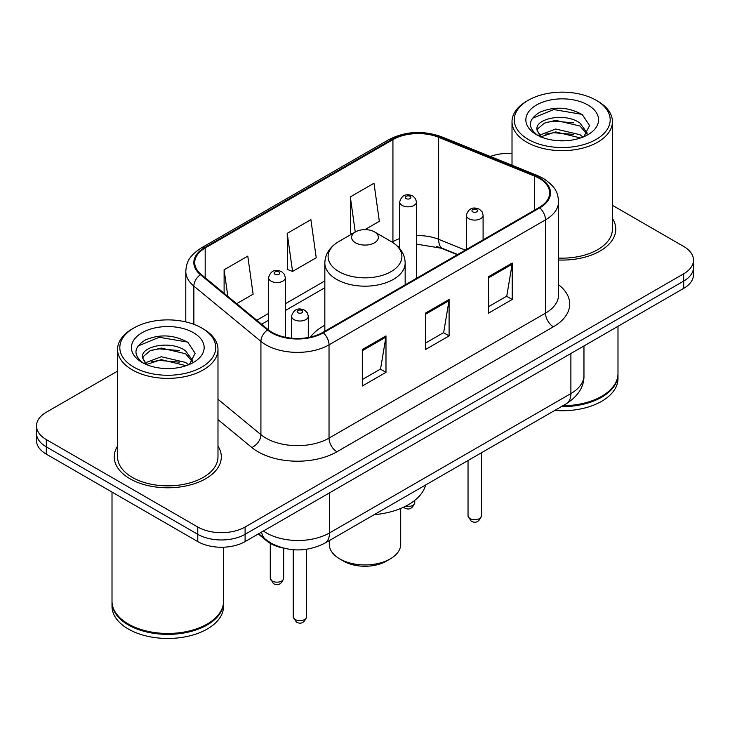<?xml version="1.0" encoding="UTF-8"?>
<svg xmlns="http://www.w3.org/2000/svg" width="730" height="730" viewBox="0 0 730 730"><rect width="100%" height="100%" fill="white"/><g stroke="black" fill="none" stroke-linecap="round" stroke-linejoin="round"><path stroke-width="1.09" d="M324.841 325.251A59.13 34.137 0 0 0 310.496 337.059M457.363 254.706L440.154 247.753A44.621 25.76 0 0 0 436.166 246.311M282.574 547.902A33.471 19.327 180 0 1 266.605 540.82L258.292 533.968M117.585 371.086L46.3 412.24A33.471 19.327 0 0 0 36.5 425.909L36.5 440.482A33.471 19.327 0 0 0 46.3 454.142L197.766 541.587A33.471 19.327 0 0 0 245.098 541.587L683.7 288.359A33.471 19.327 0 0 0 693.5 274.699L693.5 267.408A33.471 19.327 0 0 1 683.7 281.077A33.471 19.327 0 0 0 693.5 267.408L693.5 260.126A33.471 19.327 0 0 0 683.7 246.466L612.415 205.312M36.5 425.909A33.471 19.327 0 0 0 46.3 439.57L197.766 527.014A33.471 19.327 0 0 0 245.098 527.014L245.098 534.305L683.7 281.077L245.098 534.305A33.471 19.327 0 0 1 197.766 534.305A33.471 19.327 0 0 0 245.098 534.305L245.098 541.587M46.3 439.57L46.3 446.86L197.766 534.305L46.3 446.86A33.471 19.327 0 0 1 36.5 433.191A33.471 19.327 0 0 0 46.3 446.86L46.3 454.142M117.585 446.121A53.545 30.916 0 0 0 114.236 456.88A53.545 30.916 0 0 0 129.922 478.734A53.545 30.916 0 0 0 188.276 485.441A53.545 30.916 0 0 0 221.336 456.88A53.545 30.916 0 0 0 217.987 446.121A53.545 30.916 0 0 1 221.336 456.88A53.545 30.916 0 0 1 188.276 485.441A53.545 30.916 0 0 1 129.922 478.734A53.545 30.916 0 0 1 114.236 456.88A53.545 30.916 0 0 1 117.585 446.121M539.178 178.33A35.697 20.613 180 0 1 549.635 192.903A35.697 20.613 180 0 1 539.178 207.475L322.715 332.451A35.697 20.613 180 0 1 268.229 329.695L201.179 274.407A35.697 20.613 180 0 1 194.718 262.581A35.697 20.613 180 0 1 205.176 248.008L392.932 139.612A35.697 20.613 180 0 1 438.648 137.304L534.415 176.021A35.697 20.613 180 0 1 539.178 178.33M539.808 177.965A36.591 21.124 0 0 0 534.926 175.592L439.159 136.884A36.591 21.124 0 0 0 392.293 139.248L204.546 247.643A36.591 21.124 0 0 0 200.449 274.699L267.499 329.987A36.591 21.124 0 0 0 323.344 332.816L539.808 207.84A36.591 21.124 0 0 0 539.808 177.965M362.317 349.57L362.317 386.006L385.988 372.346L385.988 335.909L362.317 349.57M362.317 379.545L380.549 369.024L385.887 337.123A8.924 5.156 -120 0 0 385.988 335.909M380.385 369.115L385.988 372.346M488.534 276.707L488.534 313.143L512.205 299.473L512.205 263.037L488.534 276.707M488.534 306.673L506.766 296.152L512.104 264.251A8.924 5.156 -120 0 0 512.205 263.037M506.602 296.243L512.205 299.473M425.426 313.143L425.426 349.57L449.096 335.909L449.096 299.473L425.426 313.143M425.426 343.109L443.657 332.588L448.996 300.687A8.924 5.156 -120 0 0 449.096 299.473M443.493 332.679L449.096 335.909M558.559 259.999A53.545 30.916 0 0 0 615.764 229.156A53.545 30.916 0 0 0 612.415 218.398A53.545 30.916 0 0 1 615.764 229.156A53.545 30.916 0 0 1 558.559 259.999M245.098 527.014L683.7 273.786A33.471 19.327 0 0 0 693.5 260.126M512.013 153.464A33.471 19.327 0 0 0 490.332 156.485M364.945 229.621L379.335 221.318L373.997 183.248L350.327 196.908L350.71 233.125M236.675 303.68L253.118 294.19L247.78 256.12L224.11 269.781L224.11 293.314M287.219 233.344L292.566 271.414L316.227 257.754L310.889 219.684L287.219 233.344L287.602 269.562M292.566 271.414L287.219 269.416M352.334 233.737L350.327 232.98M350.327 196.908L355.255 232.049M224.11 269.781L227.842 296.398M528.292 139.43A47.97 27.694 0 0 0 596.136 139.43A47.97 27.694 0 0 0 596.136 100.265L597.715 101.178A50.206 28.981 0 0 1 612.415 121.673A50.206 28.981 0 0 1 581.427 148.446A50.206 28.981 0 0 1 526.713 142.168A50.206 28.981 0 0 1 512.013 121.673A50.206 28.981 0 0 1 526.713 101.178L528.292 100.265A47.97 27.694 0 0 0 528.292 139.43M558.559 258.064A50.206 28.981 0 0 0 612.415 229.156L612.415 121.673M562.894 405.734A55.781 32.202 0 0 0 601.657 396.308A55.781 32.202 0 0 0 617.991 373.532L617.991 326.292M562.657 405.871A55.224 31.883 0 0 0 601.264 396.536A55.224 31.883 0 0 0 601.456 396.417M561.315 406.647A55.781 32.202 0 0 0 617.991 374.444A55.781 32.202 0 0 0 617.991 373.988M554.718 410.452A55.781 32.202 0 0 0 617.991 378.541L617.991 374.444M556.123 140.552L564.618 140.799M539.443 135.214L555.685 129.018L580.049 134.712L582.996 137.085M540.939 136.775L555.685 131.911L580.578 137.979M536.997 129.11L537.107 130.305L541.167 136.975M537.043 129.885C534.323 118.661 565.102 111.991 580.049 123.151L587.294 133.152M537.152 130.588L537.855 128.708L544.379 123.151L555.685 120.34L580.049 126.044L586.719 133.909M583.854 136.729L589.557 125.542L582.348 114.674C568.524 106.981 554.371 106.16 539.899 112.21C528.027 119.547 527.279 127.248 537.663 135.324L537.791 135.406M587.933 105.001A36.372 21.006 0 0 0 536.495 105.001A36.372 21.006 0 0 0 536.495 134.694A36.372 21.006 0 0 0 587.933 134.694A36.372 21.006 0 0 0 587.933 105.001M540.574 136.994L537.107 130.305M597.715 101.178L596.136 100.265A47.97 27.694 0 0 0 528.292 100.265M532.343 118.324L553.705 109.555L581.856 114.345M545.684 122.585L553.705 121.125L573.798 122.85M545.684 134.147L553.705 132.696L573.798 134.42M329.303 540.601L329.303 544.324A35.697 20.613 0 0 0 339.76 558.897L343.702 561.178A30.122 17.392 0 0 0 386.298 561.178L390.24 558.897A35.697 20.613 0 0 0 400.697 544.324L400.697 508.463M343.702 561.178L339.76 558.897A35.697 20.613 0 0 0 390.24 558.897M355.537 242.816A13.386 7.729 0 0 0 374.463 242.816A13.386 7.729 0 0 0 374.463 231.885L391.088 241.484A36.892 21.298 0 0 1 391.088 271.606A36.892 21.298 0 0 1 338.912 271.606A36.892 21.298 0 0 1 338.912 241.484C329.823 246.877 325.133 254.049 324.841 262.982A40.159 23.187 0 0 0 336.603 279.38A40.159 23.187 0 0 0 380.366 284.408A40.159 23.187 0 0 0 405.159 262.982C404.867 254.049 400.177 246.877 391.088 241.484L374.463 231.885A13.386 7.729 0 0 0 355.537 231.885A13.386 7.729 0 0 0 355.537 242.816M374.198 514.677A61.356 35.423 0 0 0 425.663 484.966M133.864 367.154A47.97 27.694 0 0 0 201.708 367.154A47.97 27.694 0 0 0 201.708 327.989A47.97 27.694 0 0 0 201.708 327.98L203.287 328.892A50.206 28.981 0 0 1 217.987 349.387A50.206 28.981 0 0 1 186.999 376.169A50.206 28.981 0 0 1 132.285 369.882A50.206 28.981 0 0 1 117.585 349.387A50.206 28.981 0 0 1 132.285 328.892L133.864 327.989A47.97 27.694 0 0 0 133.864 367.154M117.585 349.387L117.585 456.88A50.206 28.981 0 0 0 132.285 477.374A50.206 28.981 0 0 0 186.999 483.652A50.206 28.981 0 0 0 217.987 456.88L217.987 349.387M207.028 624.141A55.224 31.883 0 0 1 206.836 624.25A55.224 31.883 0 0 1 128.736 624.25L128.343 624.022A55.781 32.202 0 0 0 207.229 624.022A55.781 32.202 0 0 0 223.562 601.255L223.562 547.208M112.009 601.712A55.781 32.202 0 0 0 112.009 602.168A55.781 32.202 0 0 0 128.343 624.935A55.781 32.202 0 0 0 189.134 631.915A55.781 32.202 0 0 0 223.562 602.168A55.781 32.202 0 0 0 223.562 601.712M112.009 602.168L112.009 606.265A55.781 32.202 0 0 0 128.343 629.032A55.781 32.202 0 0 0 189.134 636.012A55.781 32.202 0 0 0 223.562 606.265L223.562 602.168M161.695 368.276L170.19 368.522M145.014 362.938L161.257 356.742L185.621 362.436L188.568 364.808M146.511 364.498L161.257 359.635L186.15 365.693M142.569 356.824L142.679 358.019L146.739 364.699M142.615 357.609C139.895 346.376 170.674 339.705 185.621 350.865L192.866 360.875M142.724 358.302L143.427 356.432L149.951 350.865L161.257 348.064L185.621 353.758L192.291 361.624M189.426 364.452L195.129 353.256L187.92 342.397C174.096 334.696 159.943 333.875 145.471 339.934C133.599 347.27 132.851 354.972 143.235 363.047L143.363 363.129M193.505 332.716A36.372 21.006 0 0 0 142.067 332.716A36.372 21.006 0 0 0 142.067 362.418A36.372 21.006 0 0 0 193.505 362.418A36.372 21.006 0 0 0 193.505 332.716M146.146 364.717L142.679 358.019M112.009 492.075L112.009 601.255A55.781 32.202 0 0 0 128.343 624.022L128.736 624.25M203.287 328.892L201.708 327.989A47.97 27.694 0 0 0 133.864 327.989M137.915 346.047L159.277 337.278L187.428 342.069M151.256 350.3L159.277 348.849L179.37 350.573M151.256 361.87L159.277 360.419L179.37 362.144M266.605 540.218L266.605 540.82M263.393 531.02A44.621 25.76 0 0 0 266.395 532.936A44.621 25.76 0 0 0 329.504 532.936L570.887 393.57A44.621 25.76 0 0 0 583.964 375.357C584.292 386.425 578.388 395.906 566.27 403.781L324.877 543.147A22.311 12.884 60 0 0 329.504 532.936L329.504 492.859M570.887 353.493L570.887 393.57A22.311 12.884 60 0 1 566.27 403.781M261.586 532.07A22.311 14.919 129.5 0 0 265.474 539.324L258.703 533.73M683.7 288.359L683.7 273.786M197.766 541.587L197.766 527.014M558.559 284.709A55.781 32.202 180 0 1 553.377 326.803L336.913 451.779A11.16 6.442 60 0 1 329.029 438.109L545.492 313.143A44.621 25.76 0 0 0 558.559 294.92L558.559 201.644A44.621 25.76 180 0 1 545.492 219.867A11.16 6.442 -120 0 0 539.808 207.84M336.913 451.779A55.781 32.202 180 0 1 258.028 451.779A55.781 32.202 180 0 1 251.777 447.472L217.987 419.613M267.499 329.987A11.16 7.464 129.5 0 0 260.92 341.394L260.92 434.669A44.621 25.76 0 0 0 265.921 438.109A44.621 25.76 0 0 0 329.029 438.109L329.029 344.834A44.621 25.76 180 0 1 260.92 341.394L193.861 286.105A44.621 25.76 180 0 1 185.794 271.332L185.794 321.893M558.559 201.644C557.839 193.979 557.127 187.601 543.184 178.321L537.317 175.474A11.16 5.229 112 0 0 534.926 175.592M537.317 175.474L441.55 136.756C423.071 130.223 405.524 131.172 388.926 139.603A11.16 6.442 60 0 1 392.293 139.248M204.546 247.643A11.16 6.442 -120 0 0 201.179 248.008C187.646 256.878 186.415 263.557 185.794 271.332M200.449 274.699A11.16 7.464 129.5 0 0 193.861 286.105L193.861 324.321M441.55 136.756A11.16 5.229 112 0 0 439.159 136.884M323.344 332.816A11.16 6.442 60 0 1 329.029 344.834L545.492 219.867L545.492 313.143A11.16 6.442 60 0 0 553.377 326.803M217.987 399.274L260.92 434.669A11.16 7.464 -50.5 0 1 251.777 447.472M205.176 248.008L205.176 277.701M534.415 176.021L534.415 210.231M438.648 137.304L438.648 239.321A35.697 20.613 0 0 0 416.438 235.617M465.329 250.107L438.648 239.321A20.084 9.408 -68 0 0 442.635 248.446L416.438 244.103M399.702 238.564A35.697 20.613 0 0 0 392.932 241.63L392.12 242.095M392.932 139.612L392.932 241.63A20.084 11.598 60 0 1 392.904 242.597M324.841 280.94L285.33 303.753M268.594 313.416L256.768 320.242M425.426 314.292L448.996 300.687M488.534 277.856L512.104 264.251M362.317 350.728L385.887 337.123M481.426 515.855C479.218 521.877 475.796 523.638 471.151 521.147L468.039 515.855A6.698 3.869 0 0 0 469.992 518.592A6.698 3.869 0 0 0 477.292 519.432A6.698 3.869 0 0 0 481.426 515.855L481.426 452.773M468.815 218.681A8.368 4.827 180 0 1 466.361 215.259C468.505 208.397 472.876 206.407 479.491 209.291L482.192 211.937L483.096 215.259A8.368 4.827 180 0 1 477.931 219.73A8.368 4.827 180 0 1 468.815 218.681M476.699 209.574A2.792 1.606 0 0 0 472.757 209.574A2.792 1.606 0 0 0 472.757 211.846A2.792 1.606 0 0 0 476.699 211.846A2.792 1.606 0 0 0 476.699 209.574M306.609 616.786C304.41 622.809 300.988 624.57 296.344 622.07L293.223 616.786A6.698 3.869 0 0 0 295.185 619.514A6.698 3.869 0 0 0 302.485 620.354A6.698 3.869 0 0 0 306.609 616.786L306.609 549.288M294.007 319.603A8.368 4.827 180 0 1 291.553 316.19C293.688 309.328 298.068 307.33 304.684 310.223L307.385 312.869L308.288 316.19A8.368 4.827 180 0 1 303.123 320.652A8.368 4.827 180 0 1 294.007 319.603M301.891 310.496A2.792 1.606 0 0 0 297.95 310.496A2.792 1.606 0 0 0 297.95 312.768A2.792 1.606 0 0 0 301.891 312.768A2.792 1.606 0 0 0 301.891 310.496M405.615 506.2A6.698 3.869 0 0 0 414.768 502.605C412.56 508.627 409.138 510.389 404.493 507.888L403.535 507.213M416.438 278.34L416.438 202.009A8.368 4.827 180 0 1 411.273 206.471A8.368 4.827 180 0 1 402.157 205.422A8.368 4.827 180 0 1 399.702 202.009L399.702 248.583M406.099 198.596A2.792 1.606 0 0 0 410.041 198.596A2.792 1.606 0 0 0 410.041 196.315A2.792 1.606 0 0 0 406.099 196.315A2.792 1.606 0 0 0 406.099 198.596M272.226 581.034A6.698 3.869 0 0 0 279.526 581.874A6.698 3.869 0 0 0 283.66 578.297C281.452 584.319 278.03 586.08 273.385 583.589L270.273 578.297A6.698 3.869 0 0 0 272.226 581.034M285.33 337.251L285.33 277.701A8.368 4.827 180 0 1 280.165 282.163A8.368 4.827 180 0 1 271.049 281.123A8.368 4.827 180 0 1 268.594 277.701L268.594 329.987M274.991 274.288A2.792 1.606 0 0 0 278.933 274.288A2.792 1.606 0 0 0 278.933 272.007A2.792 1.606 0 0 0 274.991 272.007A2.792 1.606 0 0 0 274.991 274.288M324.877 543.147C306.928 552.172 288.971 552.172 271.012 543.147L265.474 539.324M583.964 375.357L583.964 345.947M388.926 139.603L201.179 248.008M399.702 246.439L398.16 246.877M324.841 287.739L285.33 310.542M268.594 320.205L261.614 324.239M457.683 254.524L442.635 248.446M512.013 165.245L512.013 121.673M405.159 284.846L405.159 262.982M324.841 331.219L324.841 262.982M355.537 231.885L338.912 241.484M468.039 515.855L468.039 460.502M466.361 249.514L466.361 215.259M483.096 239.851L483.096 215.259M293.223 616.786L293.223 549.726M291.553 338.2L291.553 316.19M308.288 337.515L308.288 316.19M414.768 502.605L414.768 500.369M416.438 202.009L415.534 198.688L412.833 196.041C409.393 194.39 402.184 192.674 399.702 202.009M283.66 578.297L283.66 548.184M285.33 277.701L284.426 274.38L281.725 271.733C278.285 270.082 271.076 268.366 268.594 277.701M270.273 578.297L270.273 543.357"/></g></svg>
